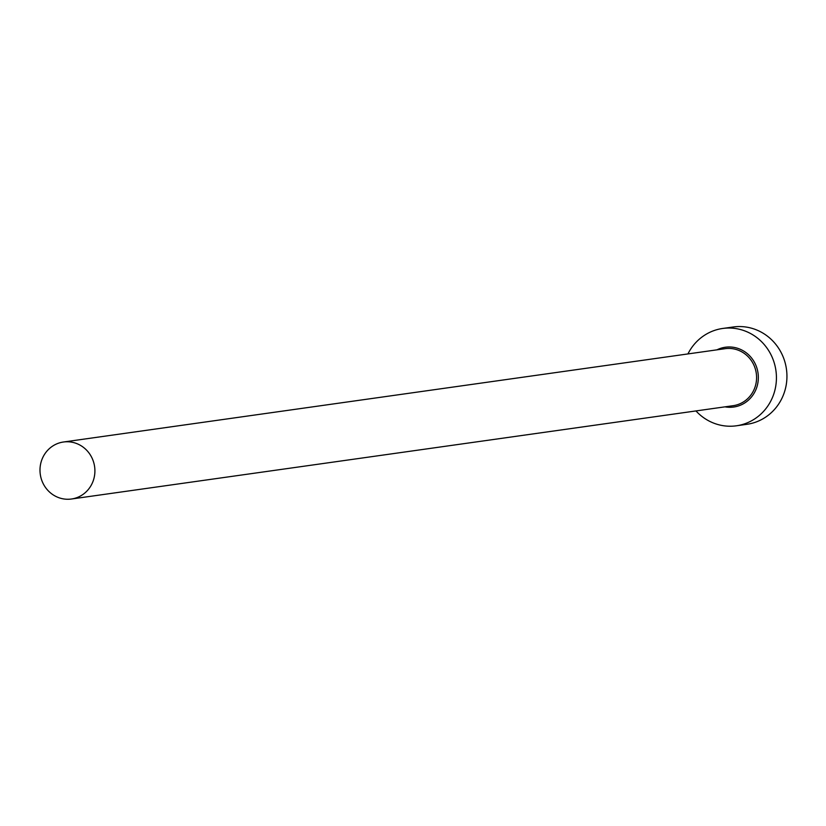 <?xml version="1.0" encoding="UTF-8"?>
<svg xmlns="http://www.w3.org/2000/svg" width="826" height="826" viewBox="0 0 826 826"><rect width="100%" height="100%" fill="white"/><g stroke="black" fill="none" stroke-linecap="round" stroke-linejoin="round"><path stroke-width="1.24" d="M93.596 479.658A28.786 27.434 -98 0 0 63.426 442.013A28.786 27.434 -98 0 0 41.3 461.362A28.786 27.434 -98 0 0 71.47 499.007A28.786 27.434 -98 0 0 93.596 479.658M695.967 410.935A49.137 46.845 -98 0 0 736.41 425.793A49.137 46.845 -98 0 0 774.189 392.742A49.137 46.845 -98 0 0 722.678 328.469A49.137 46.845 -98 0 0 687.934 353.931M736.41 425.793L746.921 424.306A49.137 46.845 -98 0 0 784.7 391.266A49.137 46.845 -98 0 0 733.189 326.993L722.678 328.469M716.937 349.842A30.19 28.776 82 0 1 748.408 354.602A30.19 28.776 82 0 1 756.967 386.723A30.19 28.776 82 0 1 724.98 406.846M71.47 499.007L733.147 405.69A28.786 27.434 -98 0 0 755.274 386.331A28.786 27.434 -98 0 0 725.104 348.686L63.426 442.013"/></g></svg>
